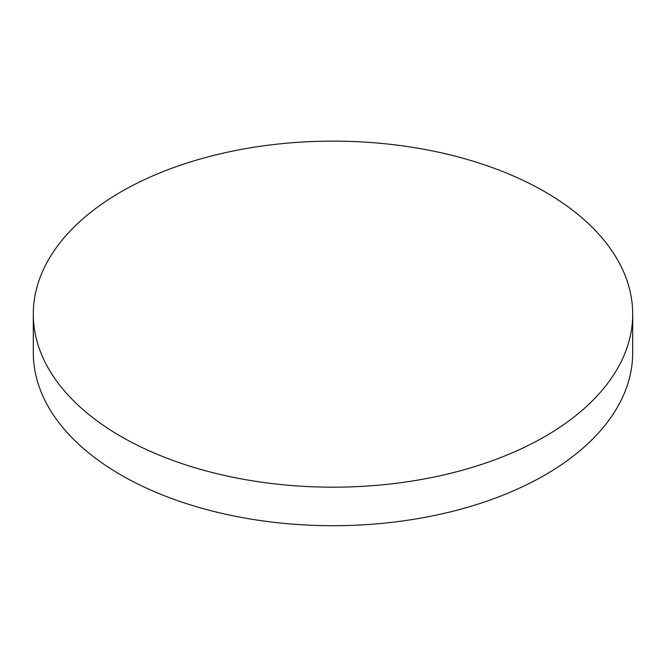 <?xml version="1.0" encoding="UTF-8"?>
<svg xmlns="http://www.w3.org/2000/svg" width="666" height="666" viewBox="0 0 666 666"><rect width="100%" height="100%" fill="white"/><g stroke="black" fill="none" stroke-linecap="round" stroke-linejoin="round"><path stroke-width="1" d="M33.3 314.152L33.3 352.68A299.7 173.027 0 0 0 121.079 475.033A299.7 173.027 0 0 0 447.694 512.537A299.7 173.027 0 0 0 632.7 352.68L632.7 314.152A299.7 173.027 0 0 0 544.921 191.8A299.7 173.027 0 0 0 121.079 191.8A299.7 173.027 0 0 0 33.3 314.152A299.7 173.027 0 0 0 121.079 436.505A299.7 173.027 0 0 0 544.921 436.505A299.7 173.027 0 0 0 632.7 314.152"/></g></svg>
